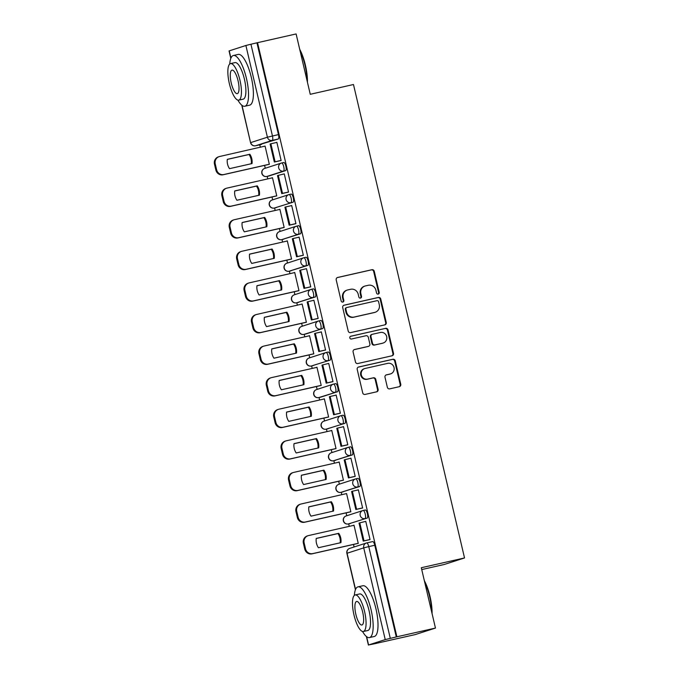 <?xml version="1.0" encoding="UTF-8"?>
<svg xmlns="http://www.w3.org/2000/svg" width="679" height="679" viewBox="0 0 679 679"><rect width="100%" height="100%" fill="white"/><g stroke="black" fill="none" stroke-linecap="round" stroke-linejoin="round"><path stroke-width="1.02" d="M378.203 294.083A1.426 1.366 72.1 0 0 379.205 292.386L374.256 271.269A2.045 1.952 72.1 0 0 371.888 269.716L337.641 277.465A2.045 1.952 72.1 0 0 336.207 279.875L341.164 301.001A1.426 1.366 72.1 0 0 342.929 302.053A1.426 1.366 72.1 0 0 343.82 300.398L343.184 297.665A6.535 6.238 72.1 0 1 347.775 289.925L350.636 289.279A6.535 6.238 72.1 0 1 358.215 294.262L358.851 296.995A1.426 1.366 72.1 0 0 360.625 298.056A1.426 1.366 72.1 0 0 361.517 296.392L360.872 293.659A6.535 6.238 72.1 0 1 365.472 285.918L368.324 285.273A6.535 6.238 72.1 0 1 375.903 290.256L376.548 292.988A1.426 1.366 72.1 0 0 378.203 294.083M378.008 294.109A1.426 1.366 72.1 0 0 378.619 292.581L373.662 271.464A2.045 1.952 72.1 0 0 371.294 269.902L337.217 277.618M342.623 302.113A1.426 1.366 72.1 0 0 343.234 300.585L342.589 297.852L343.184 297.665M360.32 298.115A1.426 1.366 72.1 0 0 360.931 296.579L360.286 293.846L360.872 293.659M387.344 387.302A2.045 1.952 72.1 0 0 389.712 388.855L399.32 386.682A2.045 1.952 72.1 0 0 400.754 384.263L395.254 360.812A2.045 1.952 72.1 0 0 392.886 359.259L358.648 366.999A2.045 1.952 72.1 0 0 357.205 369.418L362.713 392.878A2.045 1.952 72.1 0 0 365.081 394.431L376.684 391.808A2.045 1.952 72.1 0 0 378.118 389.39L375.767 379.349A2.045 1.952 72.1 0 0 373.399 377.796L367.645 379.094A5.466 5.22 72.1 0 1 361.364 375.156A5.466 5.22 72.1 0 1 365.149 368.459L387.692 363.358A5.466 5.22 72.1 0 1 393.973 367.305A5.466 5.22 72.1 0 1 390.187 373.993L386.427 374.842A2.045 1.952 72.1 0 0 384.993 377.261L387.344 387.302M257.536 42.675L296.112 33.95L310.261 94.296L353.479 84.519L464.529 557.943L421.303 567.729L435.46 628.067L396.892 636.792L257.536 42.675L250.941 44.228L272.457 135.953A4.159 1.231 77.3 0 1 272.228 140.383L255.567 145.764A4.159 1.231 77.3 0 1 255.533 145.773A4.159 1.231 77.3 0 1 255.491 145.773M384.823 324.868A2.045 1.952 72.1 0 0 386.258 322.449L380.758 298.998A2.045 1.952 72.1 0 0 378.39 297.444L344.143 305.185A2.045 1.952 72.1 0 0 342.708 307.604L348.208 331.063A2.045 1.952 72.1 0 0 350.576 332.617L384.823 324.868M388.006 329.909L393.506 353.36A2.045 1.952 72.1 0 1 392.072 355.779L357.825 363.528A2.045 1.952 72.1 0 1 355.457 361.966L353.105 351.934A2.045 1.952 72.1 0 1 354.54 349.515L368.434 346.366A2.045 1.952 72.1 0 0 369.868 343.956L368.307 337.293A2.045 1.952 72.1 0 0 365.939 335.74L351.476 339.008A1.426 1.366 72.1 0 1 349.838 337.981A1.426 1.366 72.1 0 1 350.822 336.224L385.638 328.347A2.045 1.952 72.1 0 1 388.006 329.909L387.42 330.096L392.92 353.547L393.506 353.36M435.46 628.067L415.259 634.585L376.675 643.259M259.768 144.814L260.354 147.292M264.598 165.379L265.268 168.256M267.178 176.404L267.764 178.883M272.007 196.969L272.678 199.847M274.588 207.986L275.173 210.465M279.417 228.56L280.087 231.437M281.997 239.577L282.583 242.055M286.818 260.15L287.497 263.019M289.407 271.167L289.984 273.645M294.228 291.741L294.907 294.61M296.816 302.758L297.394 305.236M301.637 323.331L302.316 326.2M304.226 334.348L304.803 336.826M309.047 354.913L309.726 357.791M311.636 365.939L312.213 368.417M316.456 386.504L317.135 389.381M319.045 397.521L319.622 400.007M323.866 418.094L324.545 420.972M326.455 429.111L327.032 431.589M331.276 449.685L331.955 452.554M333.864 460.701L334.441 463.18M338.685 481.275L339.364 484.144M341.274 492.292L341.851 494.77M346.095 512.866L346.765 515.734M348.683 523.882L349.261 526.361M353.504 544.456L354.099 546.977M421.735 569.571L444.329 564.461L464.529 557.943M396.892 636.792L385.239 639.601L368.57 644.974L376.692 643.31M256.951 42.87L278.466 134.595A4.159 1.231 77.3 0 1 278.237 139.025L255.567 145.764A4.159 3.972 72.1 0 1 250.738 142.59L267.407 137.209L245.891 45.485L250.941 44.228M230.801 58.402L229.052 50.933L245.891 45.485M268.443 164.513L269.351 164.326L265.073 146.104L219.631 156.501A6.238 5.958 72.1 0 0 215.243 163.894L214.471 164.14L215.854 170.013A6.238 5.958 -107.9 0 0 223.094 174.775L269.342 164.31M280.215 160.702L281.131 160.533L276.854 142.301L275.971 142.59L276.871 142.386M287.624 192.293L288.541 192.115L284.263 173.892L278.28 175.352L282.506 193.379L288.516 192.013M275.852 196.104L276.76 195.917L272.483 177.694L271.6 177.974L272.508 177.771M295.034 223.883L295.942 223.705L291.673 205.482L290.79 205.771L291.69 205.567M283.262 227.686L284.17 227.507L279.892 209.285L279.01 209.565L279.918 209.361M302.444 255.465L303.352 255.296L299.083 237.073L298.2 237.353L299.099 237.149M290.671 259.276L291.58 259.098L287.302 240.867L286.419 241.155L287.319 240.952M309.853 287.056L310.761 286.886L306.492 268.663L300.508 270.123L304.735 288.142L310.744 286.784M298.081 290.867L298.989 290.688L294.711 272.457L293.829 272.746L294.728 272.542M317.263 318.646L318.171 318.476L313.902 300.254L307.918 301.714L312.145 319.733L318.154 318.375M302.121 304.048L256.679 314.453A6.238 5.958 72.1 0 0 252.282 321.838L251.519 322.084L252.894 327.957A6.238 5.958 -107.9 0 0 260.133 332.718L306.39 322.253L302.121 304.048M305.491 322.457L306.399 322.27M324.672 350.237L325.581 350.067L321.311 331.836L320.429 332.124L321.328 331.921M312.9 354.048L313.808 353.861L309.531 335.638L308.648 335.927L309.548 335.723M332.082 381.827L332.99 381.649L328.721 363.426L322.729 364.886L326.964 382.914L332.965 381.556M320.31 385.638L321.218 385.451L316.94 367.229L316.058 367.509L316.957 367.305M339.492 413.418L340.4 413.239L336.13 395.017L335.239 395.305L336.147 395.102M327.719 417.229L328.628 417.042L324.35 398.819L323.467 399.099L324.367 398.896M346.901 445L347.809 444.83L343.532 426.607L342.649 426.887L343.557 426.684M335.129 448.811L336.037 448.632L331.759 430.41L330.877 430.69L331.776 430.486M354.311 476.59L355.219 476.42L350.941 458.198L344.957 459.658L349.184 477.676L355.193 476.319M342.539 480.401L343.447 480.223L339.169 461.992L338.286 462.28L339.186 462.076M361.72 508.181L362.628 508.011L358.351 489.788L357.468 490.068L358.376 489.865M346.579 493.582L301.128 503.988A6.238 5.958 72.1 0 0 296.74 511.372L295.976 511.618L297.351 517.491A6.238 5.958 -107.9 0 0 304.591 522.253L350.848 511.788L346.579 493.582M349.948 511.991L350.848 511.805M369.13 539.771L370.038 539.601L365.76 521.37L359.777 522.838L364.003 540.857L370.013 539.499M357.358 543.582L358.257 543.395L353.988 525.173L353.105 525.461L354.005 525.257M363.18 510.464L365.251 509.997A4.159 1.231 -102.7 0 1 365.277 509.988A4.159 1.231 -102.7 0 1 367.39 513.723A4.159 1.231 -102.7 0 1 367.144 518.094L348.352 523.95A4.159 1.231 77.3 0 1 348.319 523.959L350.449 523.484A4.159 1.231 -102.7 0 0 350.483 523.475M359.743 486.504L357.604 486.987A4.159 3.972 -107.9 0 1 352.783 483.813A4.159 3.972 -107.9 0 1 355.703 478.89A4.159 1.231 77.3 0 1 355.737 478.882L357.841 478.406A4.159 1.231 -102.7 0 1 357.867 478.398A4.159 1.231 -102.7 0 1 359.98 482.132A4.159 1.231 -102.7 0 1 359.743 486.504L340.943 492.368A4.159 1.231 77.3 0 1 340.909 492.377L343.039 491.893A4.159 1.231 -102.7 0 0 343.039 491.893A4.159 1.231 -102.7 0 0 343.073 491.885M352.333 454.922L333.533 460.778A4.159 1.231 77.3 0 1 333.499 460.786A4.159 3.972 -107.9 0 1 328.704 457.604A4.159 3.972 72.1 0 1 331.31 452.766A4.159 4.159 0 0 0 328.568 457.824A4.159 4.159 0 0 0 333.499 460.786L350.194 455.397A4.159 3.972 -107.9 0 1 345.373 452.231A4.159 3.972 -107.9 0 1 348.302 447.3A4.159 1.231 77.3 0 1 348.327 447.291A4.159 1.231 77.3 0 1 350.44 451.026A4.159 1.231 77.3 0 1 350.194 455.397L352.333 454.922A4.159 1.231 -102.7 0 0 352.571 450.542A4.159 1.231 -102.7 0 0 350.457 446.807A4.159 1.231 -102.7 0 0 350.432 446.816L348.361 447.283M340.951 415.692L343.022 415.225A4.159 1.231 -102.7 0 1 343.056 415.217A4.159 1.231 -102.7 0 1 345.161 418.951A4.159 1.231 -102.7 0 1 344.924 423.331L326.124 429.187A4.159 1.231 77.3 0 1 326.09 429.196A4.159 1.231 77.3 0 1 326.056 429.204M333.542 384.11L335.613 383.643A4.159 1.231 -102.7 0 1 335.647 383.627A4.159 1.231 -102.7 0 1 337.752 387.361A4.159 1.231 -102.7 0 1 337.514 391.741L320.844 397.113A4.159 1.231 -102.7 0 0 320.844 397.113L318.714 397.597A4.159 1.231 77.3 0 1 318.68 397.605L320.819 397.122A4.159 1.231 -102.7 0 1 320.785 397.13M326.132 352.52L328.203 352.053A4.159 1.231 -102.7 0 1 328.237 352.045A4.159 1.231 -102.7 0 1 330.342 355.771A4.159 1.231 -102.7 0 1 330.104 360.15L311.305 366.006A4.159 1.231 77.3 0 1 311.271 366.015L313.409 365.531A4.159 1.231 -102.7 0 0 313.435 365.523M318.723 320.929L320.794 320.463A4.159 1.231 -102.7 0 1 320.827 320.454A4.159 1.231 -102.7 0 1 322.932 324.189A4.159 1.231 -102.7 0 1 322.695 328.56L306.025 333.932A4.159 1.231 -102.7 0 0 306.025 333.932L303.895 334.416A4.159 1.231 77.3 0 1 303.861 334.424L306 333.949A4.159 1.231 -102.7 0 1 305.966 333.949M315.285 296.969L296.485 302.826A4.159 1.231 77.3 0 1 296.46 302.842A4.159 3.972 -107.9 0 1 291.664 299.66A4.159 3.972 72.1 0 1 294.262 294.822A4.159 4.159 0 0 0 291.529 299.88A4.159 4.159 0 0 0 296.46 302.842L313.155 297.453A4.159 3.972 -107.9 0 1 308.325 294.279A4.159 3.972 -107.9 0 1 311.254 289.356A4.159 1.231 77.3 0 1 311.288 289.347A4.159 1.231 77.3 0 1 313.392 293.082A4.159 1.231 77.3 0 1 313.155 297.453L315.285 296.969A4.159 1.231 -102.7 0 0 315.523 292.598A4.159 1.231 -102.7 0 0 313.418 288.864A4.159 1.231 -102.7 0 0 313.384 288.872L311.313 289.339M307.876 265.379L305.745 265.862A4.159 3.972 -107.9 0 1 300.916 262.688A4.159 3.972 -107.9 0 1 303.844 257.765A4.159 1.231 77.3 0 1 303.878 257.757L305.974 257.282A4.159 1.231 -102.7 0 1 306.008 257.273A4.159 1.231 -102.7 0 1 308.113 261.008A4.159 1.231 -102.7 0 1 307.876 265.379L289.076 271.244A4.159 1.231 77.3 0 1 289.05 271.252L291.181 270.768A4.159 1.231 -102.7 0 0 291.215 270.76M300.466 233.797L281.666 239.653A4.159 1.231 77.3 0 1 281.641 239.662A4.159 3.972 -107.9 0 1 276.845 236.479A4.159 3.972 72.1 0 1 279.442 231.641A4.159 4.159 0 0 0 276.709 236.699A4.159 4.159 0 0 0 281.641 239.662L298.336 234.272A4.159 3.972 -107.9 0 1 293.506 231.106A4.159 3.972 -107.9 0 1 296.434 226.175A4.159 1.231 77.3 0 1 296.468 226.166A4.159 1.231 77.3 0 1 298.573 229.901A4.159 1.231 77.3 0 1 298.336 234.272L300.466 233.797A4.159 1.231 -102.7 0 0 300.704 229.417A4.159 1.231 -102.7 0 0 298.599 225.683A4.159 1.231 -102.7 0 0 298.565 225.691L296.494 226.158M289.084 194.576L291.155 194.101A4.159 1.231 -102.7 0 1 291.189 194.092A4.159 1.231 -102.7 0 1 293.294 197.827A4.159 1.231 -102.7 0 1 293.056 202.206L274.257 208.063A4.159 1.231 77.3 0 1 274.231 208.071L276.361 207.587A4.159 1.231 -102.7 0 0 276.395 207.579M281.683 162.985L283.746 162.519A4.159 1.231 -102.7 0 1 283.78 162.51A4.159 1.231 -102.7 0 1 285.884 166.236A4.159 1.231 -102.7 0 1 285.647 170.616L268.986 175.988A4.159 1.231 -102.7 0 0 268.986 175.988L266.847 176.472A4.159 1.231 77.3 0 1 266.822 176.481A4.159 1.231 77.3 0 1 266.779 176.489M344.924 423.331L326.124 429.187A4.159 3.972 -107.9 0 1 321.294 426.013A4.159 3.972 72.1 0 1 323.9 421.175A4.159 4.159 0 0 0 321.159 426.234A4.159 4.159 0 0 0 326.09 429.196L328.229 428.712A4.159 1.231 -102.7 0 0 328.229 428.712A4.159 1.231 -102.7 0 0 328.254 428.704M268.918 176.005A4.159 1.231 -102.7 0 0 268.952 175.997L266.822 176.481A4.159 4.159 0 0 1 261.89 173.518A4.159 4.159 0 0 1 264.623 168.46A4.159 3.972 72.1 0 0 262.026 173.298A4.159 3.972 -107.9 0 0 266.847 176.472L283.516 171.1A4.159 3.972 -107.9 0 1 278.687 167.925A4.159 3.972 -107.9 0 1 281.615 162.994A4.159 1.231 77.3 0 1 281.649 162.985A4.159 1.231 77.3 0 1 283.754 166.72A4.159 1.231 77.3 0 1 283.516 171.1L285.647 170.616M396.298 636.987L374.783 545.254A4.159 1.231 -102.7 0 0 372.686 541.579A4.159 1.231 -102.7 0 0 372.661 541.587L366.711 542.928M364.954 286.063L364.368 286.249A6.535 6.238 72.1 0 0 360.286 293.846M347.266 290.069L346.672 290.256A6.535 6.238 72.1 0 0 342.589 297.852M384.662 324.91A2.045 1.952 72.1 0 0 385.672 322.644L380.172 299.184A2.045 1.952 72.1 0 0 377.804 297.631L343.718 305.338M378.61 301.79A1.426 1.366 72.1 0 0 376.947 300.695L346.893 307.494A1.426 1.366 72.1 0 0 345.883 309.191L346.562 312.068A6.535 6.238 72.1 0 0 354.141 317.059L374.689 312.408A6.535 6.238 72.1 0 0 379.281 304.667L378.61 301.79M346.298 307.689A1.426 1.366 72.1 0 0 345.297 309.378L345.883 309.191M375.198 312.264L374.613 312.459A6.535 6.238 72.1 0 1 374.095 312.595L353.555 317.246A6.535 6.238 72.1 0 1 345.976 312.264L345.297 309.378M391.91 355.813A2.045 1.952 72.1 0 0 392.92 353.547M354.115 349.668L367.84 346.562A2.045 1.952 72.1 0 0 368.154 346.46M350.466 336.36L385.638 328.347M382.837 343.107A5.466 5.22 72.1 0 0 386.623 336.419A5.466 5.22 72.1 0 0 380.35 332.472L372.406 334.272A2.045 1.952 72.1 0 0 370.972 336.691L372.533 343.353A2.045 1.952 72.1 0 0 374.901 344.907L382.252 343.302A5.466 5.22 72.1 0 0 382.684 343.184L383.27 342.988M371.812 334.467A2.045 1.952 72.1 0 0 370.378 336.877L370.972 336.691M382.252 343.302L374.307 345.093A2.045 1.952 72.1 0 1 371.939 343.54L370.378 336.877M387.42 330.096A2.045 1.952 72.1 0 0 385.052 328.543M390.612 373.874L390.026 374.07A5.466 5.22 72.1 0 1 389.593 374.188L386.003 375.003M364.716 368.578L364.131 368.773A5.466 5.22 72.1 0 0 360.778 375.351A5.466 5.22 72.1 0 0 367.05 379.289L367.645 379.094M376.522 391.842A2.045 1.952 72.1 0 0 377.532 389.576L375.173 379.544A2.045 1.952 72.1 0 0 372.805 377.982L367.05 379.289M399.159 386.724A2.045 1.952 72.1 0 0 400.169 384.458L394.669 361.007A2.045 1.952 72.1 0 0 392.301 359.446L358.215 367.161M219.139 156.637L218.375 156.883A6.238 5.958 72.1 0 0 214.471 164.14M251.264 163.741A12.901 12.315 72.1 0 0 249.066 154.498L227.312 159.421M281.123 160.499L274.333 162.035L275.097 161.789L270.87 143.761L276.879 142.403M275.097 161.789L281.106 160.431M274.333 162.035L270.106 144.016L270.87 143.761M269.334 164.233L223.858 174.528A6.238 5.958 -107.9 0 1 216.618 169.767L215.243 163.894M249.838 154.252L227.321 159.344A12.901 12.315 -107.9 0 0 229.51 168.664L252.019 163.571A12.901 12.315 72.1 0 0 249.838 154.252L249.066 154.498M276.752 195.9L230.504 206.365A6.238 5.958 -107.9 0 1 223.264 201.604L221.88 195.73A6.238 5.958 72.1 0 1 225.784 188.473L226.548 188.227A6.238 5.958 72.1 0 0 222.653 195.484L221.88 195.73M258.674 195.331A12.901 12.315 72.1 0 0 256.475 186.088L234.722 191.011M288.533 192.089L281.743 193.625L277.516 175.598L278.28 175.352M281.743 193.625L282.506 193.379M226.548 188.227A6.238 5.958 72.1 0 1 227.041 188.091L272.508 177.805M276.735 195.824L231.267 206.11A6.238 5.958 -107.9 0 1 224.028 201.357L222.653 195.484M257.248 185.842L234.73 190.935A12.901 12.315 -107.9 0 0 236.92 200.254L259.429 195.162A12.901 12.315 72.1 0 0 257.248 185.842L256.475 186.088M284.161 227.482L237.913 237.947A6.238 5.958 -107.9 0 1 230.673 233.194L229.29 227.321A6.238 5.958 72.1 0 1 233.194 220.064L233.958 219.818A6.238 5.958 72.1 0 0 230.062 227.075L229.29 227.321M266.083 226.922A12.901 12.315 72.1 0 0 263.885 217.679L242.131 222.602M295.942 223.68L289.152 225.216L289.916 224.961L285.689 206.942L291.698 205.584M289.916 224.961L295.925 223.603M289.152 225.216L284.925 207.188L285.689 206.942M233.958 219.818A6.238 5.958 72.1 0 1 234.45 219.682L279.918 209.395M284.145 227.414L238.677 237.701A6.238 5.958 -107.9 0 1 231.437 232.948L230.062 227.075M264.657 217.433L242.14 222.525A12.901 12.315 -107.9 0 0 244.33 231.845L266.839 226.744A12.901 12.315 72.1 0 0 264.657 217.433L263.885 217.679M291.571 259.072L245.323 269.538A6.238 5.958 -107.9 0 1 238.083 264.785L236.699 258.911A6.238 5.958 72.1 0 1 240.604 251.654L241.368 251.408A6.238 5.958 72.1 0 0 237.463 258.665L236.699 258.911M273.493 258.504A12.901 12.315 72.1 0 0 271.294 249.269L249.541 254.192M303.352 255.262L296.562 256.798L297.326 256.552L293.099 238.533L299.108 237.175M297.326 256.552L303.335 255.194M296.562 256.798L292.326 238.779L293.099 238.533M241.368 251.408A6.238 5.958 72.1 0 1 241.86 251.272L287.327 240.986M291.554 259.005L246.087 269.291A6.238 5.958 -107.9 0 1 238.847 264.53L237.463 258.665M272.058 249.023L249.549 254.116A12.901 12.315 -107.9 0 0 251.731 263.427L274.248 258.334A12.901 12.315 72.1 0 0 272.058 249.023L271.294 249.269M298.981 290.663L252.724 301.128A6.238 5.958 -107.9 0 1 245.492 296.367L244.109 290.493A6.238 5.958 72.1 0 1 248.013 283.245L248.777 282.999A6.238 5.958 72.1 0 0 244.873 290.247L244.109 290.493M280.902 290.094A12.901 12.315 72.1 0 0 278.704 280.86L256.951 285.783M310.753 286.852L303.963 288.388L299.736 270.369L300.508 270.123M303.963 288.388L304.735 288.142M248.777 282.999A6.238 5.958 72.1 0 1 249.269 282.863L294.737 272.568M298.964 290.595L253.496 300.882A6.238 5.958 -107.9 0 1 246.256 296.12L244.873 290.247M279.468 280.614L256.959 285.706A12.901 12.315 -107.9 0 0 259.14 295.017L281.658 289.925A12.901 12.315 72.1 0 0 279.468 280.614L278.704 280.86M256.187 314.581L255.414 314.827A6.238 5.958 72.1 0 0 251.519 322.084M288.312 321.685A12.901 12.315 72.1 0 0 286.114 312.45L264.36 317.373M318.162 318.443L311.372 319.979L307.146 301.96L307.918 301.714M311.372 319.979L312.145 319.733M306.373 322.186L260.906 332.472A6.238 5.958 -107.9 0 1 253.666 327.711L252.282 321.838M286.877 312.204L264.369 317.297A12.901 12.315 -107.9 0 0 266.55 326.607L289.067 321.515A12.901 12.315 72.1 0 0 286.877 312.204L286.114 312.45M299.711 49.304A25.386 7.52 77.3 0 1 305.397 65.184A25.386 7.52 77.3 0 1 307.434 82.235M307.086 80.742A26.006 7.707 -102.7 0 0 304.998 65.252A26.006 7.707 -102.7 0 0 300.033 50.696M237.905 100.119A26.006 7.707 -102.7 0 0 244.839 106.238A26.006 7.707 -102.7 0 0 246.46 78.501A26.006 7.707 -102.7 0 0 233.364 55.508A26.006 7.707 -102.7 0 0 229.74 64.013M244.839 106.238L249.685 105.143A26.006 7.707 -102.7 0 0 251.306 77.398A26.006 7.707 -102.7 0 0 238.21 54.413L233.364 55.508M230.512 63.614L234.968 62.612A18.723 5.551 77.3 0 1 244.406 79.163A18.723 5.551 77.3 0 1 243.235 99.134L238.779 100.144A18.723 5.551 -102.7 0 0 239.942 80.173A18.723 5.551 -102.7 0 0 230.512 63.614A18.723 5.551 -102.7 0 0 229.349 83.593A18.723 5.551 -102.7 0 0 238.779 100.144M238.057 80.776A12.069 3.573 -102.7 0 0 231.98 70.115A12.069 3.573 -102.7 0 0 231.233 82.982A12.069 3.573 -102.7 0 0 237.311 93.651A12.069 3.573 -102.7 0 0 238.057 80.776M424.333 580.647A25.386 7.52 77.3 0 1 430.028 596.527A25.386 7.52 77.3 0 1 432.065 613.587M431.708 612.085A26.006 7.707 -102.7 0 0 429.62 596.603A26.006 7.707 -102.7 0 0 424.664 582.039M362.535 631.462A26.006 7.707 -102.7 0 0 369.469 637.581A26.006 7.707 -102.7 0 0 371.09 609.844A26.006 7.707 -102.7 0 0 357.994 586.851A26.006 7.707 -102.7 0 0 354.362 595.364M369.469 637.581L374.316 636.486A26.006 7.707 -102.7 0 0 375.937 608.749A26.006 7.707 -102.7 0 0 362.832 585.756L357.994 586.851M355.142 594.965L359.598 593.955A18.723 5.551 77.3 0 1 369.028 610.506A18.723 5.551 77.3 0 1 367.865 630.485L363.401 631.487A18.723 5.551 -102.7 0 0 364.572 611.516A18.723 5.551 -102.7 0 0 355.142 594.965A18.723 5.551 -102.7 0 0 353.971 614.936A18.723 5.551 -102.7 0 0 363.401 631.487M362.688 612.127A12.069 3.573 -102.7 0 0 356.611 601.458A12.069 3.573 -102.7 0 0 355.855 614.325A12.069 3.573 -102.7 0 0 361.932 624.994A12.069 3.573 -102.7 0 0 362.688 612.127M313.8 353.844L267.543 364.309A6.238 5.958 -107.9 0 1 260.303 359.547L258.928 353.674A6.238 5.958 72.1 0 1 262.824 346.417L263.596 346.171A6.238 5.958 72.1 0 0 259.692 353.428L258.928 353.674M295.721 353.275A12.901 12.315 72.1 0 0 293.523 344.032L271.77 348.955M325.572 350.033L318.782 351.569L319.554 351.323L315.328 333.296L321.328 331.938M319.554 351.323L325.555 349.965M318.782 351.569L314.555 333.55L315.328 333.296M263.596 346.171A6.238 5.958 72.1 0 1 264.089 346.035L309.556 335.749M313.783 353.776L268.315 364.063A6.238 5.958 -107.9 0 1 261.076 359.301L259.692 353.428M294.287 343.786L271.778 348.879A12.901 12.315 -107.9 0 0 273.96 358.198L296.477 353.105A12.901 12.315 72.1 0 0 294.287 343.786L293.523 344.032M321.209 385.434L274.953 395.899A6.238 5.958 -107.9 0 1 267.713 391.138L266.338 385.265A6.238 5.958 72.1 0 1 270.234 378.008L271.006 377.762A6.238 5.958 72.1 0 0 267.102 385.018L266.338 385.265M303.131 384.866A12.901 12.315 72.1 0 0 300.933 375.623L279.179 380.546M332.982 381.623L326.192 383.16L321.965 365.132L322.729 364.886M326.192 383.16L326.964 382.914M271.006 377.762A6.238 5.958 72.1 0 1 271.49 377.626L316.966 367.339M321.192 385.358L275.725 395.653A6.238 5.958 -107.9 0 1 268.485 390.892L267.102 385.018M301.697 375.377L279.188 380.469A12.901 12.315 -107.9 0 0 281.369 389.788L303.886 384.696A12.901 12.315 72.1 0 0 301.697 375.377L300.933 375.623M328.619 417.016L282.362 427.481A6.238 5.958 -107.9 0 1 275.122 422.728L273.747 416.855A6.238 5.958 72.1 0 1 277.643 409.598L278.415 409.352A6.238 5.958 72.1 0 0 274.511 416.609L273.747 416.855M310.541 416.456A12.901 12.315 72.1 0 0 308.342 407.213L286.589 412.136M340.391 413.214L333.601 414.75L334.365 414.504L330.138 396.477L336.147 395.119M334.365 414.504L340.374 413.138M333.601 414.75L329.374 396.723L330.138 396.477M278.415 409.352A6.238 5.958 72.1 0 1 278.899 409.216L324.375 398.929M328.602 416.948L283.126 427.235A6.238 5.958 -107.9 0 1 275.895 422.482L274.511 416.609M309.106 406.967L286.597 412.06A12.901 12.315 -107.9 0 0 288.779 421.379L311.296 416.278A12.901 12.315 72.1 0 0 309.106 406.967L308.342 407.213M336.029 448.607L289.772 459.072A6.238 5.958 -107.9 0 1 282.532 454.319L281.157 448.446A6.238 5.958 72.1 0 1 285.053 441.189L285.817 440.943A6.238 5.958 72.1 0 0 281.921 448.199L281.157 448.446M317.95 448.038A12.901 12.315 72.1 0 0 315.752 438.804L293.999 443.726M347.801 444.796L341.011 446.332L341.775 446.086L337.548 428.067L343.557 426.709M341.775 446.086L347.784 444.728M341.011 446.332L336.784 428.313L337.548 428.067M285.817 440.943A6.238 5.958 72.1 0 1 286.309 440.807L331.785 430.52M336.012 448.539L290.536 458.826A6.238 5.958 -107.9 0 1 283.296 454.064L281.921 448.199M316.516 438.558L294.007 443.65A12.901 12.315 -107.9 0 0 296.188 452.961L318.706 447.868A12.901 12.315 72.1 0 0 316.516 438.558L315.752 438.804M343.438 480.197L297.181 490.662A6.238 5.958 -107.9 0 1 289.941 485.901L288.567 480.036A6.238 5.958 72.1 0 1 292.462 472.779L293.226 472.533A6.238 5.958 72.1 0 0 289.33 479.781L288.567 480.036M325.36 479.629A12.901 12.315 72.1 0 0 323.162 470.394L301.408 475.317M355.21 476.386L348.42 477.923L344.194 459.904L344.957 459.658M348.42 477.923L349.184 477.676M293.226 472.533A6.238 5.958 72.1 0 1 293.718 472.397L339.194 462.11M343.421 480.129L297.945 490.416A6.238 5.958 -107.9 0 1 290.705 485.655L289.33 479.781M323.925 470.148L301.417 475.241A12.901 12.315 -107.9 0 0 303.598 484.551L326.115 479.459A12.901 12.315 72.1 0 0 323.925 470.148L323.162 470.394M300.636 504.115L299.872 504.37A6.238 5.958 72.1 0 0 295.976 511.618M332.761 511.219A12.901 12.315 72.1 0 0 330.571 501.985L308.809 506.907M362.62 507.977L355.83 509.513L356.594 509.267L352.367 491.248L358.376 489.89M356.594 509.267L362.603 507.909M355.83 509.513L351.603 491.494L352.367 491.248M350.831 511.72L305.355 522.007A6.238 5.958 -107.9 0 1 298.115 517.245L296.74 511.372M331.335 501.739L308.826 506.831A12.901 12.315 -107.9 0 0 311.007 516.142L333.516 511.049A12.901 12.315 72.1 0 0 331.335 501.739L330.571 501.985M358.257 543.378L312.001 553.843A6.238 5.958 -107.9 0 1 304.761 549.082L303.386 543.208A6.238 5.958 72.1 0 1 307.281 535.952L308.045 535.706A6.238 5.958 72.1 0 0 304.15 542.962L303.386 543.208M340.171 542.81A12.901 12.315 72.1 0 0 337.981 533.567L316.219 538.489M370.03 539.567L363.24 541.104L359.013 523.085L359.777 522.838M363.24 541.104L364.003 540.857M308.045 535.706A6.238 5.958 72.1 0 1 308.538 535.57L354.014 525.283M358.24 543.31L312.764 553.597A6.238 5.958 -107.9 0 1 305.525 548.836L304.15 542.962M338.745 533.321L316.236 538.413A12.901 12.315 -107.9 0 0 318.417 547.732L340.926 542.64A12.901 12.315 72.1 0 0 338.745 533.321L337.981 533.567M378.619 292.581L379.205 292.386M343.234 300.585L343.82 300.398M360.931 296.579L361.517 296.392M385.239 639.601L363.723 547.868L347.062 553.249L355.55 589.44M366.635 636.698L368.57 644.974M278.237 139.025L272.228 140.383A4.159 3.972 72.1 0 1 267.407 137.209L278.466 134.595M229.222 50.857L230.919 58.097M242.004 105.355L250.568 142.658A4.159 4.159 0 0 0 255.533 145.773L261.542 144.406M367.144 518.094L348.352 523.95A4.159 3.972 -107.9 0 1 343.523 520.785A4.159 3.972 72.1 0 1 346.12 515.947A4.159 4.159 0 0 0 343.387 521.005A4.159 4.159 0 0 0 348.319 523.959M357.867 478.398L355.737 478.882A4.159 1.231 77.3 0 1 357.85 482.616A4.159 1.231 77.3 0 1 357.604 486.987L340.943 492.368A4.159 3.972 -107.9 0 1 336.113 489.194A4.159 3.972 72.1 0 1 338.719 484.356A4.159 4.159 0 0 0 335.978 489.415A4.159 4.159 0 0 0 340.909 492.377M337.514 391.741L318.714 397.597A4.159 3.972 -107.9 0 1 313.893 394.423A4.159 3.972 72.1 0 1 316.49 389.585A4.159 4.159 0 0 0 313.749 394.643A4.159 4.159 0 0 0 318.68 397.605M330.104 360.15L311.305 366.006A4.159 3.972 -107.9 0 1 306.484 362.832A4.159 3.972 72.1 0 1 309.081 357.994A4.159 4.159 0 0 0 306.339 363.053A4.159 4.159 0 0 0 311.271 366.015M322.695 328.56L303.895 334.416A4.159 3.972 -107.9 0 1 299.074 331.242A4.159 3.972 72.1 0 1 301.671 326.412A4.159 4.159 0 0 0 298.93 331.471A4.159 4.159 0 0 0 303.861 334.424M306.008 257.273L303.878 257.757A4.159 1.231 77.3 0 1 305.983 261.491A4.159 1.231 77.3 0 1 305.745 265.862L289.076 271.244A4.159 3.972 -107.9 0 1 284.255 268.069A4.159 3.972 72.1 0 1 286.852 263.231A4.159 4.159 0 0 0 284.119 268.29A4.159 4.159 0 0 0 289.05 271.252M293.056 202.206L274.257 208.063A4.159 3.972 -107.9 0 1 269.436 204.888A4.159 3.972 72.1 0 1 272.033 200.05A4.159 4.159 0 0 0 269.3 205.109A4.159 4.159 0 0 0 274.231 208.071M291.189 194.092L289.059 194.576A4.159 1.231 77.3 0 1 289.059 194.576A4.159 1.231 77.3 0 1 291.164 198.31A4.159 1.231 77.3 0 1 290.926 202.69A4.159 3.972 -107.9 0 1 286.097 199.516A4.159 3.972 -107.9 0 1 289.025 194.584A4.159 4.159 0 0 0 288.694 194.678L272.033 200.05M318.663 320.946A4.159 1.231 77.3 0 1 318.689 320.938A4.159 1.231 77.3 0 1 320.802 324.664A4.159 1.231 77.3 0 1 320.564 329.043A4.159 3.972 -107.9 0 1 315.735 325.869A4.159 3.972 -107.9 0 1 318.663 320.946M328.237 352.045L326.098 352.52A4.159 1.231 77.3 0 1 326.098 352.52A4.159 1.231 77.3 0 1 328.212 356.254A4.159 1.231 77.3 0 1 327.974 360.634A4.159 3.972 -107.9 0 1 323.145 357.46A4.159 3.972 -107.9 0 1 326.073 352.528A4.159 4.159 0 0 0 325.742 352.622L309.081 357.994M333.482 384.119A4.159 1.231 77.3 0 1 333.508 384.11A4.159 1.231 77.3 0 1 335.621 387.845A4.159 1.231 77.3 0 1 335.375 392.224A4.159 3.972 -107.9 0 1 330.554 389.05A4.159 3.972 -107.9 0 1 333.482 384.119M343.056 415.217L340.917 415.701A4.159 1.231 77.3 0 1 340.917 415.701A4.159 1.231 77.3 0 1 343.031 419.435A4.159 1.231 77.3 0 1 342.785 423.806A4.159 3.972 -107.9 0 1 337.964 420.641A4.159 3.972 -107.9 0 1 340.892 415.709A4.159 4.159 0 0 0 340.561 415.803L323.9 421.175M363.112 510.481A4.159 1.231 77.3 0 1 363.146 510.472A4.159 1.231 77.3 0 1 365.26 514.198A4.159 1.231 77.3 0 1 365.013 518.578A4.159 3.972 -107.9 0 1 360.193 515.403A4.159 3.972 -107.9 0 1 363.112 510.481M374.783 545.254L368.773 546.612L390.289 638.345M372.686 541.579L366.677 542.937A4.159 1.231 77.3 0 1 366.677 542.937A4.159 1.231 77.3 0 1 368.773 546.612L363.723 547.868A4.159 3.972 -107.9 0 1 366.652 542.945A4.159 4.159 0 0 0 366.321 543.03L349.66 548.411A4.159 4.159 0 0 0 346.884 553.317L355.423 589.745M346.884 553.317L347.062 553.249A4.159 3.972 -107.9 0 1 349.66 548.411M371.294 269.902L371.888 269.716M373.662 271.464L374.256 271.269M377.804 297.631L378.39 297.444M380.172 299.184L380.758 298.998M385.672 322.644L386.258 322.449M345.976 312.264L346.562 312.068M353.555 317.246L354.141 317.059M374.095 312.595L374.689 312.408M367.84 346.562L368.434 346.366M371.939 343.54L372.533 343.353M374.307 345.093L374.901 344.907M389.593 374.188L390.187 373.993M372.805 377.982L373.399 377.796M375.173 379.544L375.767 379.349M377.532 389.576L378.118 389.39M392.301 359.446L392.886 359.259M394.669 361.007L395.254 360.812M400.169 384.458L400.754 384.263M223.858 174.528L223.094 174.775M216.618 169.767L215.854 170.013M231.267 206.11L230.504 206.365M224.028 201.357L223.264 201.604M238.677 237.701L237.913 237.947M231.437 232.948L230.673 233.194M246.087 269.291L245.323 269.538M238.847 264.53L238.083 264.785M253.496 300.882L252.724 301.128M246.256 296.12L245.492 296.367M260.906 332.472L260.133 332.718M253.666 327.711L252.894 327.957M268.315 364.063L267.543 364.309M261.076 359.301L260.303 359.547M275.725 395.653L274.953 395.899M268.485 390.892L267.713 391.138M283.126 427.235L282.362 427.481M275.895 422.482L275.122 422.728M290.536 458.826L289.772 459.072M283.296 454.064L282.532 454.319M297.945 490.416L297.181 490.662M290.705 485.655L289.941 485.901M305.355 522.007L304.591 522.253M298.115 517.245L297.351 517.491M312.764 553.597L312.001 553.843M305.525 548.836L304.761 549.082M283.78 162.51L281.649 162.985A4.159 4.159 0 0 0 281.284 163.087L264.623 168.46M298.599 225.683L296.468 226.166A4.159 4.159 0 0 0 296.103 226.268L279.442 231.641M283.771 239.178L281.641 239.662M313.418 288.864L311.288 289.347A4.159 4.159 0 0 0 310.923 289.441L294.262 294.822M298.59 302.359L296.46 302.842M320.827 320.454L318.689 320.938A4.159 4.159 0 0 0 318.332 321.031L301.671 326.412M335.647 383.627L333.508 384.11A4.159 4.159 0 0 0 333.151 384.212L316.49 389.585M350.457 446.807L348.327 447.291A4.159 4.159 0 0 0 347.971 447.393L331.31 452.766M335.63 460.303L333.499 460.786M365.277 509.988L363.146 510.472A4.159 4.159 0 0 0 362.79 510.566L346.12 515.947M303.878 257.757A4.159 4.159 0 0 0 303.513 257.859L286.852 263.231M355.737 478.882A4.159 4.159 0 0 0 355.38 478.975L338.719 484.356M366.397 636.512L368.4 645.05M241.766 105.169L250.568 142.658M346.188 307.723L346.782 307.528M368.001 346.519L368.587 346.324M371.651 334.509L372.245 334.314"/></g></svg>
